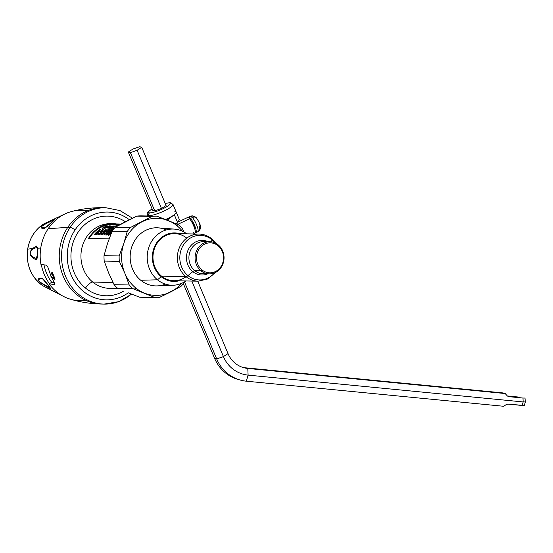 <?xml version="1.0" encoding="UTF-8"?>
<svg xmlns="http://www.w3.org/2000/svg" width="553" height="553" viewBox="0 0 553 553"><rect width="100%" height="100%" fill="white"/><g stroke="black" fill="none" stroke-linecap="round" stroke-linejoin="round"><path stroke-width="0.83" d="M195.347 232.606A8.565 1.935 -115.3 0 0 195.886 232.64A8.565 1.935 -115.3 0 0 195.119 226.758A8.565 1.935 -115.3 0 0 190.543 218.414L192.43 217.529A8.565 1.935 64.7 0 1 197.006 225.866A8.565 1.935 64.7 0 1 197.774 231.748A8.565 1.935 -115.3 0 0 197.006 225.866A8.565 1.935 -115.3 0 0 192.43 217.529L190.543 218.414A8.565 1.935 -115.3 0 0 188.573 217.149A8.565 1.935 -115.3 0 0 188.255 217.592A8.565 1.935 64.7 0 1 190.543 218.414A8.565 1.935 64.7 0 1 195.451 227.684A8.565 1.935 64.7 0 1 195.347 232.606M192.147 215.829L190.46 216.258A8.565 1.935 64.7 0 1 192.43 217.529A8.565 1.935 -115.3 0 0 190.46 216.258L188.573 217.149M191.096 220.889L191.179 220.847A5.357 1.21 64.7 0 1 194.753 228.797A5.357 1.21 -115.3 0 0 191.179 220.847L191.096 220.889M190.826 220.467A5.357 1.21 64.7 0 1 191.179 220.847A5.357 1.21 -115.3 0 0 190.826 220.467M199.025 230.836L199.854 225.949A4.286 0.968 -115.3 0 0 199.198 222.797A4.286 0.968 -115.3 0 0 197.048 218.981M193.688 216.175L192.43 215.877L193.688 216.175M191.96 215.87L195.61 217.053L196.536 217.986A4.286 3.2 139.6 0 0 192.43 217.529A4.286 3.2 -40.4 0 1 196.536 217.986A4.286 3.2 139.6 0 1 196.543 217.993M196.197 217.661L192.873 216.133M141.727 147.312L139.619 146.711L132.907 149.075L128.303 152.047L130.404 152.656L137.116 150.285L141.727 147.312L166.073 205.516L141.727 147.312L137.116 150.285L161.462 208.488L137.116 150.285L130.404 152.656L154.75 210.859L130.404 152.656L128.303 152.047L152.649 210.251L128.303 152.047L132.907 149.075L139.619 146.711L141.727 147.312M228.023 353.623L197.718 281.166L228.023 353.623L223.419 356.595L191.822 281.062L223.419 356.595L228.023 353.623A25.701 24.56 106 0 0 247.779 368.443A25.701 24.56 -74 0 1 243.583 367.641A25.701 24.56 -74 0 1 228.023 353.623M242.539 367.316A25.701 24.56 106 0 0 245.677 367.835L247.779 368.443L248.11 375.121A32.129 30.698 -74 0 1 223.419 356.595L216.707 358.966L184.515 282.009L216.707 358.966L223.419 356.595A32.129 30.698 106 0 0 248.11 375.121L246.334 381.19A38.551 36.837 -74 0 1 216.707 358.966L214.599 358.358L183.347 283.648L214.599 358.358L216.707 358.966A38.551 36.837 106 0 0 240.037 379.994A38.551 36.837 106 0 0 246.334 381.19L503.748 406.289L506.265 404.547L507.882 404.091L506.265 404.547L503.748 406.289L246.334 381.19L248.11 375.121L523.166 401.941L522.129 405.48L507.882 404.091L524.14 405.48L522.129 405.48L523.166 401.941L248.11 375.121L247.779 368.443L245.677 367.835A25.701 24.56 -74 0 1 242.539 367.316M166.073 205.516L161.462 208.488L154.75 210.859L152.649 210.251L154.75 210.859L161.462 208.488L166.073 205.516M240.037 379.994L237.935 379.393A38.551 36.837 -74 0 1 214.599 358.358A38.551 36.837 106 0 0 238.993 379.676M519.64 397.538L512.977 396.736L519.64 397.538M245.677 367.835L503.092 392.934L505.193 393.542L247.779 368.443L505.193 393.542L503.092 392.934L245.677 367.835M508.725 396.653L522.972 398.042L508.725 396.653L507.246 395.858L508.366 396.584M507.246 395.858L505.193 393.542L507.246 395.858M519.993 397.185L507.336 395.955L519.993 397.185M522.972 398.042L523.166 401.941L522.972 398.042L524.984 398.042L522.972 398.042M519.647 397.434L513.122 396.798L519.647 397.434M525.177 401.934L523.166 401.941L525.35 402.017L524.984 398.042M192.997 231.894A8.675 1.956 -115.3 0 0 195.022 229.723A8.675 1.956 -115.3 0 0 189.582 218.781L177.748 224.366A8.675 1.956 -115.3 0 0 176.476 223.205A8.675 1.956 64.7 0 1 177.748 224.366L189.582 218.781A8.675 1.956 64.7 0 1 194.214 227.228A8.675 1.956 64.7 0 1 194.988 233.186L193.343 233.96M177.921 222.057L187.585 217.495A8.675 1.956 64.7 0 1 189.582 218.781M177.513 224.463A2.143 1.604 139.6 0 0 177.748 224.366A2.143 1.604 -40.4 0 1 177.513 224.463L156.776 216.161A40.694 36.698 91 0 0 156.568 216.154A40.694 36.698 91 0 0 151.881 216.403L130.556 227.435A40.694 36.698 91 0 0 127.238 231.451L123.72 243.707L119.137 255.942A40.694 36.698 91 0 0 119.337 261.369L124.812 273.182L129.215 284.975A40.694 36.698 91 0 0 132.817 288.638L154.875 297.528A40.694 36.698 91 0 0 155.089 297.528A40.694 36.698 91 0 0 159.776 297.279L181.101 286.247A40.694 36.698 91 0 0 184.419 282.237L184.591 281.83L184.419 282.237A40.694 36.698 -89 0 1 181.101 286.247L170.974 291.777A38.551 34.77 -89 0 1 144.381 293.09A38.551 34.77 -89 0 1 135.679 287.926A38.551 34.77 -89 0 1 124.812 273.182A38.551 34.77 -89 0 1 123.72 243.707A38.551 34.77 -89 0 1 141.755 221.933A38.551 34.77 -89 0 1 168.34 220.612L178.84 225.043L177.513 224.463L177.05 225.776L177.513 224.463M49.604 286.889L45.125 281.263C43.369 279.21 42.166 278.145 41.51 278.069C35.24 278.38 37.929 281.76 49.59 288.217C50.572 288.701 50.572 288.258 49.604 286.889C50.572 288.258 50.572 288.701 49.59 288.217L49.01 287.145L49.59 288.217C37.929 281.76 35.24 278.38 41.51 278.069L42.45 278.912C35.544 278.767 37.728 281.518 49.01 287.145L49.639 287.104L49.01 287.145A12.512 11.281 91 0 0 48.457 285.41A12.512 11.281 -89 0 1 49.01 287.145C37.728 281.518 35.544 278.767 42.45 278.912A12.512 11.281 -89 0 1 42.982 279.168A12.512 11.281 91 0 0 42.45 278.912L41.51 278.069C42.166 278.145 43.369 279.21 45.125 281.263L49.086 286.081M49.618 287.035L42.726 278.989M37.023 257.684L37.825 249.507L37.611 248.069L36.747 247.357A12.512 11.281 -89 0 1 36.111 258.348L37.023 257.698L36.111 258.348A12.512 11.281 91 0 0 36.747 247.357L36.602 246.064L37.943 249.05L37.507 256.557C37.099 258.859 36.533 259.875 35.821 259.606C29.786 256.792 28.597 253.122 32.254 248.594L32.33 249.362L36.747 247.357L37.404 247.62M36.111 258.348C29.897 256.094 28.638 253.094 32.33 249.362C28.638 253.094 29.897 256.094 36.111 258.348L35.821 259.606L36.111 258.348M45.394 227.788C38.461 228.154 40.943 225.714 52.853 220.481A12.512 11.281 -89 0 1 52.383 221.58A12.512 11.281 91 0 0 52.853 220.481L53.482 220.405L52.853 220.481L53.551 219.506C54.581 219.05 54.54 219.403 53.427 220.564L48.657 225.41L44.364 228.507C38.109 228.507 41.171 225.513 53.551 219.506L52.853 220.481C40.943 225.714 38.461 228.154 45.394 227.788A12.512 11.281 91 0 0 45.595 227.725A12.512 11.281 -89 0 1 45.394 227.788L53.427 220.564C54.54 219.403 54.581 219.05 53.551 219.506C41.171 225.513 38.109 228.507 44.364 228.507M27.747 249.126A35.8 32.281 91 0 0 42.74 285.714A35.8 32.281 -89 0 1 27.747 249.126L32.254 248.594L36.602 246.064L36.747 247.357L32.33 249.362L32.254 248.594C28.597 253.122 29.786 256.792 35.821 259.606C36.533 259.875 37.099 258.859 37.507 256.557L37.867 248.186L41.081 248.041L37.867 248.186L36.602 246.064L32.254 248.594L27.747 249.126A35.8 32.281 -89 0 1 43.867 223.875A35.8 32.281 91 0 0 27.747 249.126M52.812 221.338L53.427 220.564M41.281 264.452A44.655 40.272 91 0 0 49.397 283.613A44.655 40.272 -89 0 1 41.281 264.452M107.531 243.403A38.551 34.77 91 0 0 107.531 243.41A38.551 34.77 91 0 0 107.531 243.417L112.114 231.175L127.238 231.451L112.114 231.175A40.694 36.698 -89 0 1 115.432 227.165L130.556 227.435L115.432 227.165A40.694 36.698 91 0 0 112.114 231.175L107.531 243.41A38.551 34.77 -89 0 1 107.531 243.403M108.616 272.885L108.616 272.885A38.551 34.77 91 0 0 108.623 272.892A38.551 34.77 -89 0 1 108.616 272.885L114.091 284.698A40.694 36.698 91 0 0 117.692 288.362L132.817 288.638L117.692 288.362L119.019 288.949L117.692 288.362A40.694 36.698 -89 0 1 114.091 284.698L129.215 284.975L114.091 284.698L108.616 272.885L104.213 261.092L119.337 261.369L104.213 261.092A40.694 36.698 -89 0 1 104.019 255.666L119.137 255.942L104.019 255.666L107.531 243.41A38.551 34.77 -89 0 1 107.531 243.41L104.019 255.666A40.694 36.698 91 0 0 104.213 261.092L108.616 272.885M128.192 292.8L139.75 297.251L154.875 297.528L139.75 297.251L128.192 292.8M155.089 297.528L139.964 297.251A40.694 36.698 -89 0 1 139.75 297.251M125.559 221.635L115.432 227.165L136.757 216.126L151.881 216.403L136.757 216.126L125.559 221.635M141.658 215.884A40.694 36.698 91 0 0 136.757 216.126A40.694 36.698 -89 0 1 141.444 215.877L156.568 216.154M184.108 232.087L182.442 228.714A40.694 36.698 91 0 0 178.84 225.043A40.694 36.698 -89 0 1 182.442 228.714L184.108 232.087M182.421 231.216A38.551 34.77 91 0 0 177.05 225.776A38.551 34.77 91 0 0 168.34 220.612A38.551 34.77 -89 0 1 177.05 225.776A38.551 34.77 -89 0 1 182.421 231.216M181.467 283.413A38.551 34.77 -89 0 1 170.974 291.777L159.776 297.279A40.694 36.698 -89 0 1 154.875 297.528L134.4 289.226L135.679 287.926A38.551 34.77 91 0 0 144.381 293.09A38.551 34.77 91 0 0 170.974 291.777A38.551 34.77 91 0 0 181.467 283.413M166.329 229.93A29.067 26.212 91 0 0 133.536 242.663A29.067 26.212 91 0 0 140.766 280.274A29.067 26.212 91 0 0 165.347 284.118M124.812 273.182A38.551 34.77 91 0 0 135.679 287.926L134.4 289.226L132.817 288.638A40.694 36.698 -89 0 1 129.215 284.975L124.812 273.182L119.337 261.369A40.694 36.698 -89 0 1 119.137 255.942L123.72 243.707L127.238 231.451A40.694 36.698 -89 0 1 130.556 227.435L141.755 221.933A38.551 34.77 91 0 0 123.72 243.707A38.551 34.77 91 0 0 124.812 273.182M156.776 216.161L168.34 220.612A38.551 34.77 91 0 0 141.755 221.933L151.881 216.403A40.694 36.698 -89 0 1 156.776 216.161M173.4 285.23L157.239 285.894A29.067 26.212 -89 0 1 140.766 280.274L157.474 279.797L140.766 280.274A29.067 26.212 -89 0 1 131.787 246.838A29.067 26.212 -89 0 1 158.296 227.857L174.423 229.115A28.099 25.341 91 0 0 148.792 247.468A28.099 25.341 91 0 0 157.474 279.797A28.099 25.341 91 0 0 173.4 285.23A28.099 25.341 91 0 0 185.939 280.952A28.099 25.341 -89 0 1 157.474 279.797A28.099 25.341 -89 0 1 151.881 240.977A28.099 25.341 -89 0 1 186.796 233.843A28.099 25.341 91 0 0 174.423 229.115M161.213 276.721L157.474 279.797L161.213 276.721A24.249 21.864 91 0 0 178.965 280.827A24.249 21.864 -89 0 1 161.213 276.721A24.249 21.864 -89 0 1 154.508 246.756A24.249 21.864 -89 0 1 179.822 233.712A24.249 21.864 91 0 0 154.508 246.756A24.249 21.864 91 0 0 161.213 276.721M186.769 238.115A23.558 21.249 91 0 0 157.107 243.279A23.558 21.249 91 0 0 161.58 276.168A23.558 21.249 91 0 0 186.071 276.68M215.38 272.511L207.728 278.975L198.195 281.18L173.794 280.73A23.558 21.249 -89 0 1 161.58 276.168L185.981 276.611L161.58 276.168A23.558 21.249 -89 0 1 154.107 249.659A23.558 21.249 -89 0 1 174.651 233.622L199.052 234.064A23.558 21.249 91 0 0 178.508 250.101A23.558 21.249 91 0 0 185.981 276.611A23.558 21.249 91 0 0 198.195 281.18A23.558 21.249 -89 0 1 185.981 276.611A23.558 21.249 -89 0 1 178.508 250.101A23.558 21.249 -89 0 1 199.052 234.064C203.732 234.196 207.942 235.765 211.675 238.765A4.286 1.507 129.2 0 1 211.896 239.67A22.307 20.115 91 0 0 183.762 244.44A22.307 20.115 91 0 0 187.965 275.622A4.286 1.507 129.2 0 1 185.981 276.611A4.286 1.507 -50.8 0 0 187.965 275.622A22.307 20.115 91 0 0 214.578 272.871A22.307 20.115 -89 0 1 187.965 275.622A22.307 20.115 -89 0 1 183.762 244.44A22.307 20.115 -89 0 1 211.896 239.67A4.286 1.507 -50.8 0 0 211.675 238.765A4.286 1.507 -50.8 0 0 211.26 238.633A23.558 21.249 91 0 0 199.052 234.064M201.983 269.912A14.993 13.521 -89 0 1 199.163 248.954A14.993 13.521 -89 0 1 218.076 245.746A14.993 13.521 -89 0 1 220.896 266.705A14.993 13.521 -89 0 1 201.983 269.912L200.946 270.77A16.065 14.489 -89 0 1 197.919 248.311A16.065 14.489 -89 0 1 218.186 244.875L218.076 245.746A14.993 13.521 91 0 0 199.163 248.954A14.993 13.521 91 0 0 201.983 269.912A14.993 13.521 91 0 0 220.896 266.705A14.993 13.521 91 0 0 218.076 245.746L218.186 244.875A16.065 14.489 -89 0 1 221.207 267.327A16.065 14.489 -89 0 1 200.946 270.77L201.983 269.912M215.124 242.961A22.307 20.115 91 0 0 211.896 239.67L211.612 241.91L211.896 239.67A22.307 20.115 -89 0 1 215.124 242.961M218.186 244.875A16.065 14.489 91 0 0 209.857 241.758A16.065 14.489 91 0 0 195.852 252.693A16.065 14.489 91 0 0 200.946 270.77L194.774 270.652A16.065 14.489 -89 0 1 189.679 252.583A16.065 14.489 -89 0 1 203.684 241.647A16.065 14.489 91 0 0 189.679 252.583A16.065 14.489 91 0 0 194.774 270.652L200.946 270.77A16.065 14.489 91 0 0 209.276 273.88A16.065 14.489 91 0 0 223.281 262.945A16.065 14.489 91 0 0 218.186 244.875M192.79 271.641L187.965 275.622L192.79 271.641A17.316 15.615 91 0 0 207.624 273.853A17.316 15.615 -89 0 1 192.79 271.641A17.316 15.615 -89 0 1 188.532 249.133A17.316 15.615 -89 0 1 208.211 241.73A17.316 15.615 91 0 0 188.532 249.133A17.316 15.615 91 0 0 192.79 271.641A4.286 1.507 129.2 0 1 194.774 270.652A4.286 1.507 -50.8 0 0 192.79 271.641M203.103 273.77A16.065 14.489 -89 0 1 194.774 270.652A16.065 14.489 91 0 0 203.103 273.77L209.276 273.88M54.526 284.525L54.263 284.567C55.03 284.484 54.795 283.364 53.558 281.201L51.166 276.5L53.558 281.201C54.795 283.364 55.03 284.484 54.263 284.567L49.051 283.793L51.761 282.383L54.208 282.431L51.761 282.383A42.007 37.887 -89 0 1 43.991 264.88A42.007 37.887 91 0 0 51.761 282.383L49.051 283.793A45.222 40.784 91 0 0 85.826 300.355M87.457 210.811A45.222 40.784 91 0 0 48.173 228.714A45.222 40.784 91 0 0 40.936 264.389A45.222 40.784 -89 0 1 48.173 228.714L67.763 227.352A48.187 43.459 91 0 0 63.692 277.288A48.187 43.459 91 0 0 101.821 304.06A48.187 43.459 -89 0 1 63.692 277.288A48.187 43.459 -89 0 1 67.763 227.352L48.173 228.714A45.222 40.784 -89 0 1 71.683 211.481C82.01 208.771 92.641 207.506 103.57 207.693A48.187 43.459 91 0 0 67.763 227.352L70.079 227.394A48.187 43.459 91 0 0 66.001 277.329A48.187 43.459 91 0 0 104.13 304.102A48.187 43.459 91 0 0 131.42 294.078M46.148 265.164C47.109 265.551 47.959 267.016 48.692 269.56L50.71 275.435L48.692 269.56C47.959 267.016 47.109 265.551 46.148 265.164L40.936 264.389L46.148 265.164M54.263 284.567L49.051 283.793A45.222 40.784 -89 0 0 70.086 299.111C80.309 302.194 90.886 303.846 101.821 304.06L104.13 304.102A48.187 43.459 -89 0 1 66.001 277.329A48.187 43.459 -89 0 1 70.079 227.394L67.763 227.352A48.187 43.459 -89 0 1 103.57 207.693L105.886 207.734A48.187 43.459 91 0 0 70.079 227.394A4.286 1.071 33.7 0 1 75.035 229.965A43.908 39.595 91 0 0 77.938 286.06A43.908 39.595 91 0 0 128.241 292.82A43.908 39.595 -89 0 1 77.938 286.06A43.908 39.595 -89 0 1 75.035 229.965A4.286 1.071 -146.3 0 0 70.079 227.394A48.187 43.459 -89 0 1 105.886 207.734L119.973 210.562L132.437 218.193M55.134 279.127L52.321 272.408L55.134 279.127L54.519 279.445L51.706 272.726L52.321 272.408L51.706 272.726L50.551 275.926L54.519 279.445L55.134 279.127M54.519 279.445L50.551 275.926L51.706 272.726L54.519 279.445M149.718 212.87A11.779 2.233 157.3 0 1 152.116 208.986A11.779 2.233 -22.7 0 0 149.718 212.87A2.143 1.929 91 0 0 148.778 215.718A13.922 2.634 157.3 0 1 147.326 215.193A13.922 2.634 -22.7 0 0 148.778 215.718A2.143 1.929 -89 0 1 149.718 212.87A11.779 2.233 -22.7 0 0 164.448 207.976A11.779 2.233 -22.7 0 0 168.997 202.896A11.779 2.233 157.3 0 1 164.448 207.976A11.779 2.233 157.3 0 1 149.718 212.87M165.229 203.497A11.779 2.233 157.3 0 1 168.997 202.896A11.779 2.233 -22.7 0 0 165.229 203.497M171.561 203.926A2.143 1.929 91 0 0 168.997 202.896A2.143 1.929 -89 0 1 169.847 202.695L173.013 204.451A13.922 2.634 157.3 0 1 163.757 211.122A13.922 2.634 157.3 0 1 148.778 215.718L148.778 215.718A13.922 2.634 -22.7 0 0 163.757 211.122A13.922 2.634 -22.7 0 0 173.013 204.451A13.922 2.634 -22.7 0 0 171.561 203.926M179.414 219.748L177.52 222.382L174.319 214.73A13.922 2.634 -22.7 0 0 176.262 212.214A13.922 2.634 -22.7 0 0 174.81 211.688M179.421 219.769L176.262 212.214A13.922 2.634 157.3 0 1 174.319 214.73A13.922 2.634 157.3 0 1 165.596 219.52A13.922 2.634 -22.7 0 0 174.319 214.73L177.52 222.382L175.819 223.723L177.52 222.382L176.262 219.368M167.144 220.129L174.319 214.73L167.144 220.129M129.34 219.714A43.908 39.595 91 0 0 75.035 229.965A43.908 39.595 -89 0 1 129.34 219.714M92.745 282.078A32.344 29.164 91 0 0 109.508 288.348A32.344 29.164 -89 0 1 92.745 282.078L112.964 282.445L92.745 282.078A7.493 2.641 -50.8 0 0 85.487 288.058A7.493 2.641 129.2 0 1 92.745 282.078A32.344 29.164 -89 0 1 82.494 245.684A32.344 29.164 -89 0 1 110.69 223.675A32.344 29.164 91 0 0 82.494 245.684A32.344 29.164 91 0 0 92.745 282.078M123.817 291.002A39.837 35.924 -89 0 1 85.487 288.058A39.837 35.924 91 0 0 123.817 291.002M125.372 221.732A39.837 35.924 91 0 0 76.991 233.94A39.837 35.924 91 0 0 85.487 288.058A39.837 35.924 -89 0 1 76.991 233.94A39.837 35.924 -89 0 1 125.372 221.732M111.734 231.638L110.718 232.799L111.734 231.638M112.162 231.645L110.718 232.799L112.162 231.645M111.478 232.709L110.883 233.207L110.718 232.799L110.883 233.207L111.478 232.709M121.024 224.041L116.503 223.958A32.344 29.164 91 0 0 113.462 223.723A32.344 29.164 91 0 0 88.459 238.474L109.114 238.848L88.459 238.474A32.344 29.164 -89 0 1 116.503 223.958L121.024 224.041M98.876 234.866A31.272 28.203 -89 0 1 99.969 233.636L101.386 233.663A31.272 28.203 -89 0 1 101.918 233.11A31.272 28.203 91 0 0 101.386 233.663L99.969 233.636A31.272 28.203 91 0 0 98.876 234.866M101.185 232.695A31.272 28.203 -89 0 1 102.27 231.686L103.411 231.707A31.272 28.203 -89 0 1 105.277 230.2L105.747 230.214L105.277 230.2A31.272 28.203 91 0 0 103.411 231.707L102.27 231.686A31.272 28.203 91 0 0 101.185 232.695M106.107 234.997A31.272 28.203 -89 0 1 109.425 231.638A31.272 28.203 91 0 0 106.107 234.997M109.929 230.795L109.764 230.401L109.929 230.795L108.761 231.016L108.595 230.615L111.775 230.179L106.757 235.011L105.588 234.99A31.701 28.583 -89 0 1 109.259 231.244L107.87 231.216A31.701 28.583 -89 0 1 108.595 230.615L108.761 231.016A31.272 28.203 91 0 0 108.492 231.23A31.272 28.203 -89 0 1 108.761 231.016L111.063 230.732L109.791 230.394L109.957 230.788M101.814 234.921A31.272 28.203 -89 0 1 102.858 233.746L104.379 233.774A31.272 28.203 -89 0 1 104.814 233.325A31.272 28.203 91 0 0 104.379 233.774L102.858 233.746A31.272 28.203 91 0 0 101.814 234.921M103.916 232.903A31.272 28.203 -89 0 1 104.932 231.942L106.231 231.97A31.272 28.203 -89 0 1 106.77 231.493A31.272 28.203 91 0 0 106.231 231.97L104.932 231.942A31.272 28.203 91 0 0 103.916 232.903M106.722 230.242L106.563 229.848L107.883 229.868L108.353 230.615A31.701 28.583 91 0 0 103.957 234.956L101.296 234.907A31.701 28.583 -89 0 1 102.685 233.338L104.206 233.366A31.701 28.583 -89 0 1 104.641 232.917L103.349 232.889A31.701 28.583 -89 0 1 104.766 231.541L106.058 231.569A31.701 28.583 -89 0 1 106.605 231.099L105.015 231.071A31.701 28.583 -89 0 1 106.563 229.848L106.722 230.242A31.272 28.203 91 0 0 105.644 231.078A31.272 28.203 -89 0 1 106.722 230.242L108.042 230.262L108.519 231.009M108.561 230.159L109.929 228.686L113.144 227.096L109.929 228.686L108.561 230.159M111.084 229.225L112.052 229.35L110.904 228.811L114.222 228.444L109.771 230.138L108.409 230L109.771 228.299L109.929 228.686L109.771 228.299C112.84 226.564 115.701 225.665 118.356 225.603L111.291 228.168L110.904 228.811M96.063 234.818A31.272 28.203 -89 0 1 97.155 233.58L98.572 233.608A31.272 28.203 -89 0 1 99.105 233.062A31.272 28.203 91 0 0 98.572 233.608L97.155 233.58A31.272 28.203 91 0 0 96.063 234.818M98.372 232.64A31.272 28.203 -89 0 1 99.457 231.638L100.598 231.659A31.272 28.203 -89 0 1 102.464 230.152L102.927 230.159L102.464 230.152A31.272 28.203 91 0 0 100.598 231.659L99.457 231.638A31.272 28.203 91 0 0 98.372 232.64M112.307 230.463L112.141 230.069L112.307 230.463L108.27 235.454L112.736 230.338L112.57 229.944L112.729 230.338M109.19 228.209L109.881 227.843L108.381 228.195L111.146 226.765L106.957 228.175L112.231 225.949L108.554 227.622L113.572 225.977L109.888 227.857L114.471 225.99L109.197 228.209L114.471 225.99L109.798 227.642L113.137 225.97L108.554 227.622L112.231 225.949L106.957 228.175L111.146 226.765L108.381 228.195L109.197 228.209M106.121 227.636L107.379 226.792L106.121 227.636M104.476 227.601L105.734 226.758L104.476 227.601M94.611 234.79A31.272 28.203 -89 0 1 99.602 230.096L100.1 230.11L99.436 229.709L100.605 229.73A31.701 28.583 91 0 0 95.268 234.797L94.093 234.776A31.701 28.583 -89 0 1 99.436 229.709L99.602 230.096A31.272 28.203 91 0 0 94.611 234.79M116.697 224.428L116.503 223.958L116.697 224.428M116.794 224.642A31.701 28.583 91 0 0 89.144 238.481A31.701 28.583 -89 0 1 113.448 224.366L120.195 224.49M106.252 229.827A31.701 28.583 91 0 0 105.927 230.076A31.701 28.583 91 0 0 100.909 234.901L98.358 234.859A31.701 28.583 -89 0 1 99.803 233.228L99.969 233.636L99.803 233.228L101.213 233.248L101.386 233.663L101.213 233.248A31.701 28.583 -89 0 1 101.752 232.702L101.918 233.11L100.611 232.682A31.701 28.583 -89 0 1 102.105 231.292L102.27 231.686L102.105 231.292L103.411 231.707L103.245 231.313A31.701 28.583 -89 0 1 105.111 229.806L105.277 230.2L105.111 229.806L106.252 229.827L105.111 229.806A31.701 28.583 91 0 0 103.245 231.313L102.105 231.292A31.701 28.583 91 0 0 100.611 232.682L101.752 232.702A31.701 28.583 91 0 0 101.213 233.248L99.803 233.228A31.701 28.583 91 0 0 98.358 234.859L100.909 234.901A31.701 28.583 -89 0 1 105.927 230.076A31.701 28.583 -89 0 1 106.252 229.827M109.259 231.244L109.425 231.638L109.259 231.244A31.701 28.583 91 0 0 105.588 234.99L106.757 235.011L111.671 230.2L111.83 230.594L111.671 230.2L108.595 230.615A31.701 28.583 91 0 0 107.87 231.216L109.259 231.244M107.883 229.868L108.353 230.615L107.883 229.868L106.563 229.848A31.701 28.583 91 0 0 105.015 231.071L106.77 231.493L106.605 231.099A31.701 28.583 91 0 0 106.058 231.569L106.231 231.97L104.766 231.541L104.932 231.942L104.766 231.541A31.701 28.583 91 0 0 103.349 232.889L104.814 233.325L104.641 232.917A31.701 28.583 91 0 0 104.206 233.366L104.379 233.774L104.206 233.366L102.685 233.338L102.858 233.746L102.685 233.338A31.701 28.583 91 0 0 101.296 234.907L103.957 234.956A31.701 28.583 -89 0 1 108.353 230.615M116.234 226.295L114.879 226.716L117.284 226.108L114.879 226.716L116.413 226.232L116.572 226.626M114.913 226.571L117.913 225.755L115.169 226.447L115.072 226.958M98.095 234.852L95.545 234.804A31.701 28.583 -89 0 1 96.989 233.172L97.155 233.58L96.989 233.172L98.399 233.2L98.572 233.608L98.399 233.2A31.701 28.583 -89 0 1 98.932 232.654L99.105 233.062L97.798 232.633A31.701 28.583 -89 0 1 99.291 231.237L99.457 231.638L99.291 231.237L100.598 231.659L100.425 231.258A31.701 28.583 -89 0 1 102.298 229.758L102.464 230.152L102.298 229.758L103.432 229.778L98.095 234.852L103.432 229.778L102.298 229.758A31.701 28.583 91 0 0 100.425 231.258L99.291 231.237A31.701 28.583 91 0 0 97.798 232.633L98.932 232.654A31.701 28.583 91 0 0 98.399 233.2L96.989 233.172A31.701 28.583 91 0 0 95.545 234.804L98.095 234.852M112.141 230.069L113.033 229.951L112.141 230.069L108.091 235.032L112.141 230.069M111.284 233.193L109.231 235.053L108.091 235.032L109.231 235.053L111.284 233.193M110.773 230.041L114.049 228.707L110.773 230.041L113.42 229.46L110.773 230.041M105.505 227.352L107.213 226.398L109.577 225.859L108.962 226.336L103.84 228.119M108.229 226.398L109.812 225.907M105.132 227.725L104.206 228.576M104.952 227.712L105.658 227.933L106.155 226.91L106.321 227.297L106.155 226.91L107.213 226.398L109.577 225.859M103.86 227.318L105.568 226.371L107.932 225.831L107.317 226.308L102.194 228.085M106.591 226.364L107.932 225.831L108.333 226.274M103.494 227.698L102.561 228.548M103.307 227.684L104.012 227.905L104.517 226.882L104.676 227.269L104.517 226.882L105.568 226.371L107.932 225.831M105.533 228.147L112.045 225.949L110.337 226.295L110.863 225.928L110.275 225.914L105.533 228.147L110.275 225.914L110.863 225.928L110.337 226.295L112.045 225.949L105.533 228.147M109.771 230.138L114.222 228.444C111.609 229.246 110.635 229.156 111.291 228.168L118.356 225.603C115.701 225.665 112.84 226.564 109.771 228.299C107.946 229.778 107.946 230.387 109.771 230.138M104.04 228.189L108.582 226.184M102.402 228.154L106.936 226.149M99.436 229.709A31.701 28.583 91 0 0 94.093 234.776L95.268 234.797A31.701 28.583 -89 0 1 100.605 229.73L99.436 229.709M109.964 226.481L109.363 226.716L109.964 226.481M109.404 226.813L106.812 227.677L109.404 226.813M109.328 226.647L106.812 227.677L109.328 226.647M195.886 232.64L197.774 231.748C199.674 230.58 200.559 229.039 200.428 227.11C200.85 225.838 199.55 222.797 196.536 217.986M525.35 402.017L524.313 405.563M62.897 296.104L42.74 285.714C30.906 276.866 25.873 264.68 27.65 249.168C29.572 238.115 34.977 229.682 43.867 223.875L64.383 214.225M53.461 220.509L45.54 227.753M211.675 238.765L215.905 243.355M209.857 241.758L203.684 241.647M147.658 215.995L147.146 213.88L147.43 212.912L148.75 211.267L152.096 208.93M165.202 203.442L169.847 202.695M173.013 204.451L176.262 212.214M131.607 294.155L118.646 301.668L104.13 304.102M109.508 288.348L118.003 288.5M110.69 223.675L113.462 223.723M108.008 230.746L107.842 230.352M108.81 226.585L108.651 226.198M105.077 228.085L104.918 227.698M107.171 226.557L107.006 226.17M103.432 228.05L103.273 227.663"/></g></svg>
